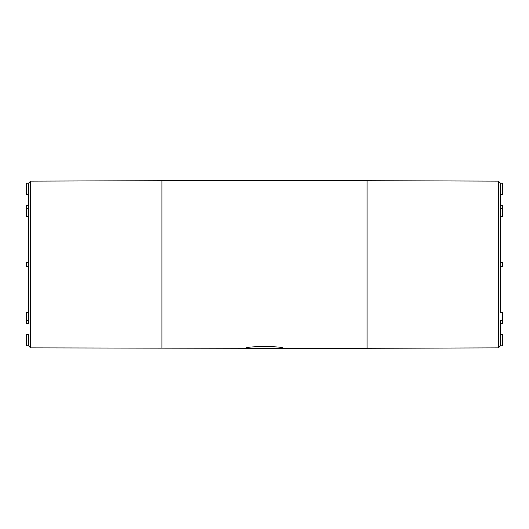 <?xml version="1.0" encoding="UTF-8"?>
<svg xmlns="http://www.w3.org/2000/svg" width="529" height="529" viewBox="0 0 529 529"><rect width="100%" height="100%" fill="white"/><g stroke="black" fill="none" stroke-linecap="round" stroke-linejoin="round"><path stroke-width="0.79" d="M500.467 194.493L500.467 183.226M502.55 208.486L502.55 216.434L500.467 216.434L500.467 262.417L500.467 208.505L502.55 208.486L502.55 205.536L500.467 205.536L500.467 194.441L502.55 194.441L502.55 183.199L500.467 183.199L498.391 181.116L498.391 347.884L367.06 348.3L367.06 180.7L498.391 181.116M500.467 263.462L500.467 265.545M500.467 312.566L500.467 266.583L500.467 312.566L502.55 312.566L502.55 323.464L500.467 323.464L500.467 334.559L502.55 334.559L502.55 345.801L500.467 345.801L500.467 320.514L500.467 334.507M500.467 207.745L500.467 206.277M500.467 216.434L500.467 208.505M500.467 345.774L500.467 334.559M500.467 322.723L500.467 321.255M283.207 348.3L245.793 348.3C244.636 346.006 284.371 346.006 283.207 348.3L367.06 348.3M500.467 266.583L502.55 266.583L502.55 262.417L500.467 262.417L500.467 266.583M28.533 183.199L26.45 183.199L26.45 194.441L28.533 194.441L28.533 183.199L30.609 181.116L30.609 347.884L245.793 348.3M28.533 334.507L28.533 345.774L28.533 334.559L26.45 334.559L26.45 345.801L28.533 345.774M28.533 312.566L28.533 266.583L28.533 320.495L28.533 312.566L26.45 312.566L26.45 323.464L28.533 323.464L28.533 320.495L26.45 320.514M28.533 265.419L28.533 264.91M28.533 264.083L28.533 263.587M28.533 262.417L28.533 208.505L28.533 262.417L26.45 262.417L26.45 266.583L28.533 266.583L28.533 262.417M28.533 205.536L28.533 183.226L28.533 208.505L26.45 208.486L26.45 205.536L28.533 205.536M28.533 322.637L28.533 322.28M28.533 321.698L28.533 321.341M28.533 345.801L30.609 347.884M500.467 320.514L502.55 320.514M28.533 216.434L26.45 216.434L26.45 208.486M30.609 181.116L161.94 180.7L161.94 348.3M498.391 347.884L500.467 345.801M161.94 180.7L367.06 180.7"/></g></svg>
